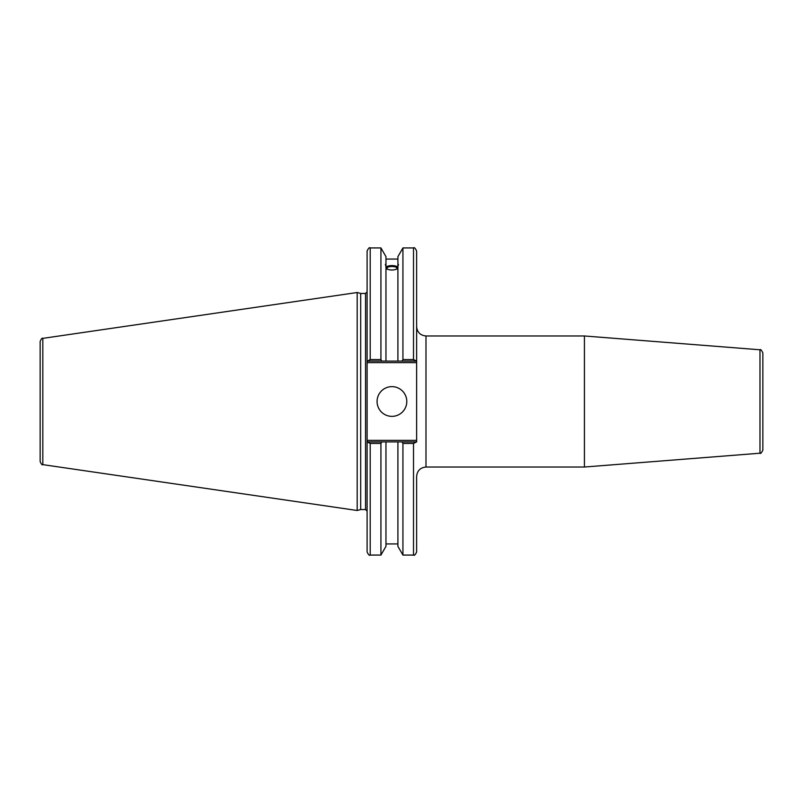 <?xml version="1.0" encoding="UTF-8"?>
<svg xmlns="http://www.w3.org/2000/svg" width="803" height="803" viewBox="0 0 803 803"><rect width="100%" height="100%" fill="white"/><g stroke="black" fill="none" stroke-linecap="round" stroke-linejoin="round"><path stroke-width="1.2" d="M759.979 453.213C760.521 453.976 761.475 452.942 762.85 450.102L762.85 352.898C761.475 350.058 760.521 349.024 759.979 349.787L759.979 453.213L584.423 467.025L425.991 467.025L425.991 335.975C420.31 335.413 417.189 332.291 416.637 326.61M759.979 349.787L584.423 335.975L584.423 467.025M416.637 440.345L367.101 440.345L367.101 362.655L416.637 362.655L416.637 441.911L413.515 443.417L413.515 555.064C414.298 555.847 415.342 554.803 416.637 551.942L416.637 476.39C417.189 470.709 420.31 467.587 425.991 467.025M416.637 361.089L416.637 251.058C415.312 248.177 414.278 247.143 413.515 247.936L413.515 359.583L416.637 361.089L416.637 362.655M416.185 441.911L402.072 441.911L402.935 443.417L402.935 555.064L413.515 555.064M402.072 441.911L397.907 441.911L397.907 546.361L402.935 555.064M386.875 268.242A5.059 1.726 180 0 1 391.934 266.516A5.059 1.726 180 0 1 396.993 268.242A5.059 1.726 180 0 1 391.934 269.979A5.059 1.726 180 0 1 386.875 268.242M397.907 267.329A6.554 2.238 0 0 0 391.934 266.004A6.554 2.238 0 0 0 385.962 267.329M398.489 264.438L397.907 266.325L397.907 264.478L398.489 264.438M397.907 268.603C393.922 270.481 389.937 270.481 385.962 268.603M385.962 266.325C385.209 264.458 385.209 263.846 385.962 264.478L385.962 361.089L416.185 361.089M385.38 264.438L385.962 264.478L385.962 256.639L380.933 247.936L380.933 359.583L370.213 359.583L370.213 247.936C369.46 247.143 368.416 248.177 367.101 251.058L367.101 362.655M385.962 266.767C389.937 265.181 393.922 265.181 397.907 266.767M367.101 361.089L381.796 361.089L380.933 359.583M381.796 361.089L385.962 361.089M402.072 361.089L402.935 359.583L413.515 359.583L402.935 359.583L402.935 247.936L397.907 256.639L397.907 264.478M367.101 441.911L367.101 551.942C368.416 554.823 369.46 555.857 370.213 555.064L370.213 443.417L367.101 441.911L367.101 440.345M360.688 509.544L360.688 293.456L365.536 293.456L365.536 509.544L360.688 509.544L357.184 510.487L42.82 464.636L42.82 338.364C42.198 337.722 41.314 338.746 40.15 341.456L40.15 461.544C41.314 464.254 42.198 465.278 42.82 464.636M397.907 441.911L367.543 441.911M370.213 443.417L380.933 443.417L381.796 441.911M380.933 443.417L380.933 555.064L370.213 555.064M367.543 361.089L370.213 359.583M42.82 338.364L357.184 292.513L357.184 510.487M402.935 443.417L413.515 443.417M377.069 401.5A14.866 14.866 0 0 1 391.934 386.634A14.866 14.866 0 0 1 406.79 401.5A14.866 14.866 0 0 1 391.934 416.366A14.866 14.866 0 0 1 377.069 401.5M397.907 266.325L397.907 361.089M385.962 441.911L385.962 546.361L380.933 555.064M425.991 335.975L584.423 335.975M385.962 259.068L397.907 259.068M365.536 509.544L367.101 511.109M365.536 293.456L367.101 291.89M402.935 247.936L413.515 247.936M370.213 247.936L380.933 247.936M360.688 293.456L357.184 292.513M385.962 543.932L397.907 543.932"/></g></svg>
